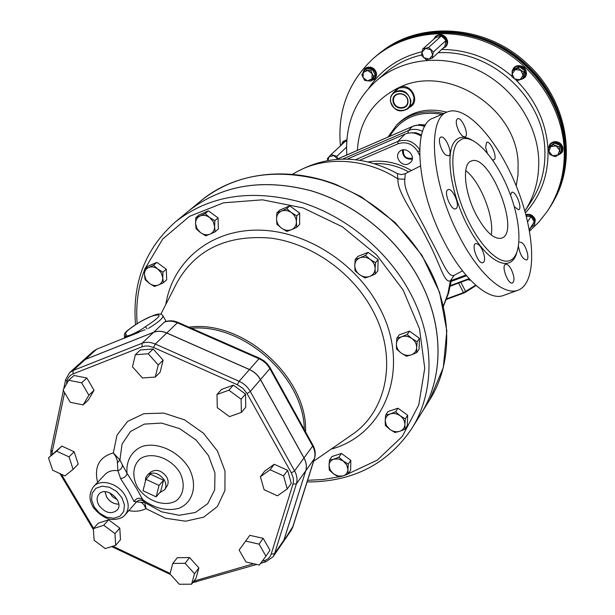 <?xml version="1.0" encoding="UTF-8"?>
<svg xmlns="http://www.w3.org/2000/svg" width="615" height="615" viewBox="0 0 615 615"><rect width="100%" height="100%" fill="white"/><g stroke="black" fill="none" stroke-linecap="round" stroke-linejoin="round"><path stroke-width="0.92" d="M394.576 91.527L398.128 87.93L399.911 87.138C411.658 82.694 420.891 102.421 409.436 107.356M393.269 92.734L398.958 88.145C406.853 86.269 411.881 89.475 414.049 97.754L413.057 103.128L408.168 108.594L410.405 105.065L410.928 100.775C407.668 90.951 401.779 88.268 393.269 92.734L390.871 96.347L390.325 100.791C393.708 110.708 399.65 113.306 408.168 108.594M407.976 100.906C407.161 91.205 391.955 91.258 392.977 100.914C393.808 110.546 408.921 110.577 407.976 100.906M407.699 100.783C406.922 91.612 392.562 91.666 393.523 100.791C394.307 109.885 408.591 109.916 407.699 100.783M346.822 139.766L343.193 141.396M340.441 145.87C337.343 111.523 348.029 82.633 372.506 59.201C402.325 32.272 450.349 25.53 491.493 44.372C532.613 63.191 562.041 105.834 564.17 148.646C565.116 172.308 559.358 193.379 546.881 211.868L538.84 222.084L529.546 231.102M549.71 144.587L549.818 144.425C552.408 141.396 555.622 140.843 559.442 142.788C563.009 145.517 563.832 148.753 561.926 152.505L561.841 152.635M513.733 67.927L517.453 65.69C523.265 65.49 526.271 68.28 526.471 74.061L524.903 77.459C530.507 70.848 519.068 61.331 513.61 68.065L512.118 70.925L512.126 74.207M374.289 79.32L374.45 79.181C377.464 75.653 377.172 72.078 373.582 68.45L370.522 67.027L365.179 68.403M445.406 47.171L446.951 45.156L447.605 42.858L447.543 40.898L446.167 37.661C442.969 34.156 439.541 33.656 435.866 36.154L435.743 36.27M534.512 224.767L535.288 219.701C533.505 215.411 530.361 213.713 525.84 214.589M552.716 202.635L553.423 201.374C577.631 160.607 567.184 99.93 527.363 63.891C486.634 24.923 420.991 20.387 382.038 51.329L380.885 52.198C419.93 21.194 485.719 25.761 526.555 64.829C566.484 100.952 576.97 161.776 552.724 202.619M342.601 142.68L342.555 142.157M390.594 100.922C391.694 113.598 411.604 113.66 410.382 100.906C409.298 88.091 389.241 88.183 390.594 100.922M387.965 137.076L396.629 125.06C409.467 113.137 425.203 109.278 443.846 113.475M396.629 125.06L398.359 123.354C411.589 111.123 427.748 107.394 446.851 112.168M530.922 227.527L534.389 224.959C536.096 218.294 533.274 214.927 525.91 214.85M531.237 227.035C538.348 224.544 533.282 213.128 526.056 215.388M442.308 48.854L446.183 46.24L447.151 44.08L447.251 41.167C444.876 35.055 440.986 33.471 435.574 36.408L433.721 39.237M443.031 48.185C453.324 43.796 439.833 28.69 434.459 38.584M346.799 140.059L343.024 141.542L341.256 145.117M346.752 140.597L343.47 141.773L341.679 144.725M370.899 80.865L374.128 79.458L375.081 78.405C377.026 74.922 376.411 71.701 373.259 68.726C370.361 66.728 367.616 66.674 365.003 68.542L362.827 73.108M371.498 80.35L374.604 78.205C380.17 70.471 364.833 62.692 363.25 72.439M556.967 155.695L561.718 152.82C566.784 145.847 554.207 137.476 549.595 144.748L548.465 148.177M548.457 148.576L548.649 150.014M557.659 155.18C570.589 150.729 552.393 134.577 548.957 147.462M373.059 58.709L377.595 54.804C415.894 22.509 481.061 24.754 523.726 62.392C566.684 99.707 577.516 164.013 550.571 206.24L547.296 211.253M376.741 55.504C415.425 21.917 483.774 25.3 525.856 65.636C567.122 102.905 576.747 166.281 549.987 207.178M546.881 211.868L547.711 210.653C560.173 192.188 565.931 171.131 564.993 147.5C562.871 104.742 533.497 62.161 492.43 43.381C451.349 24.569 403.394 31.311 373.605 58.217L372.506 59.201M520.136 79.635C533.689 77.113 518.483 58.125 512.733 70.402M519.152 80.05L524.726 77.682M517.753 67.519L513.656 69.357L512.48 70.694L512.141 73.961L512.049 76.952L517.323 80.75L523.042 78.305L524.188 76.952L524.603 72.455L524.641 70.694L521.036 67.919L519.36 66.897L517.753 67.519M552.455 155.656L548.895 151.428L550.717 146.562L556.121 145.924L559.696 150.168L557.851 155.034L552.455 155.656L555.545 156.702L560.373 153.043L559.227 146.962L553.239 144.563L548.419 148.238L549.587 154.296L552.455 155.656M560.373 153.043L561.41 151.498L561.157 149.553L560.265 145.432L559.227 146.962M553.239 144.563L554.292 143.034L560.265 145.432M548.419 148.238L549.487 146.701L554.292 143.034M372.113 73.631L371.967 78.866L367.447 80.903L363.073 77.736L363.204 72.508L367.724 70.448L372.113 73.631L370.853 70.694L364.91 69.941L361.82 74.799L364.649 80.396L370.568 81.149L373.689 76.306L372.113 73.631M370.853 70.694L372.382 69.403L375.204 74.999L372.09 79.835L370.568 81.149M373.689 76.306L375.204 74.999M364.91 69.941L366.455 68.657L372.382 69.403M337.604 158.954L333.807 155.572L329.048 156.771L327.941 160.377M327.818 160.4L327.372 158.647L331.078 154.573L336.874 156.264L337.62 158.947M346.799 154.542L345.999 155.303M346.522 147.185L336.874 156.264M346.699 141.481L345.422 141.242L331.078 154.573M432.676 55.204L430.877 49.815L425.495 48.37L421.928 52.306L423.727 57.672L429.093 59.125L432.676 55.204L432.222 58.171L426.264 59.809L421.49 55.265L422.659 49.069L428.632 47.401L433.421 51.968L432.676 55.204M432.222 58.171L444.776 46.571L445.967 40.498L443.776 38.153L441.301 36.054L435.458 37.7L422.659 49.069M445.967 40.498L433.421 51.968M441.301 36.054L428.632 47.401M529.346 230.01L534.289 221.761L530.991 216.588L527.632 221.784M534.289 221.761L529.284 229.656M530.991 216.588L526.286 216.28M523.042 78.305L523.488 72.04L518.199 68.227L512.48 70.694M518.199 68.227L519.36 66.897M523.488 72.04L524.641 70.694M523.142 75.314L520.059 79.673L514.563 78.989L512.141 73.961L515.216 69.603L520.721 70.271L523.142 75.314M466.162 275.328L460.635 277.173M470.283 279.91L468.868 280.04L468.453 279.425M469.276 280.094L470.475 280.109M460.85 282.247L465.655 291.556L465.732 292.102L463.941 292.994L463.51 292.625L475.71 285.168M450.388 286.129L469.468 279.049L469.099 278.641M459.39 282.792L450.38 286.167M466.501 275.728L451.295 281.393M451.356 281.009L459.128 277.703M412.342 158.186C405.915 159.07 402.956 156.272 403.44 149.799M412.219 159.2C405.746 159.546 402.487 156.479 402.441 149.983M425.595 124.976L419.069 124.522L418.492 125.114M368.685 161.991L369.277 161.753M410.213 132.871L415.963 132.748L421.536 134.9M348.298 464.064L347.913 469.476L346.714 464.917L343.293 461.058L348.298 464.064L350.811 460.32L350.642 470.198L348.136 473.973L343.07 475.925C346.122 474.841 347.729 472.689 347.913 469.476L348.136 473.973M338.634 476.956L333.661 473.981L338.35 476.095L343.07 475.925L338.634 476.956M333.661 473.981L329.309 470.098L329.048 465.616L330.263 470.144L333.661 473.981M329.048 465.616L329.409 460.212L333.837 459.136C330.801 460.251 329.202 462.411 329.048 465.616M333.837 459.136L338.903 457.16L343.293 461.058L338.573 458.944L333.837 459.136M338.903 457.16L341.456 453.455L331.992 456.507L329.409 460.212M341.456 453.455L350.811 460.32M162.929 272.137L162.744 277.819L161.322 272.999L157.817 269.055L162.929 272.137L166.273 269.201L166.696 279.787L163.359 282.762L158.493 284.983C161.345 283.653 162.76 281.27 162.744 277.819L163.359 282.762M154.45 286.467L149.368 283.407C152.474 285.552 155.518 286.075 158.493 284.983L154.45 286.467M149.368 283.407L145.109 279.625L144.456 274.697L145.886 279.487L149.368 283.407M144.456 274.697L144.617 269.039L148.653 267.502C145.809 268.855 144.41 271.253 144.456 274.697M148.653 267.502L153.519 265.257L157.817 269.055C154.688 266.895 151.628 266.38 148.653 267.502M153.519 265.257L156.91 262.351L148.031 266.126L144.617 269.039M156.91 262.351L166.273 269.201M405.323 418.9L404.862 424.535C404.855 421.121 403.294 418.208 400.188 415.794L405.323 418.9L407.66 415.248L407.299 425.572L404.97 429.262L399.681 431.33C402.887 430.154 404.616 427.894 404.862 424.535L404.97 429.262M394.976 432.499L389.872 429.424C393.085 431.638 396.352 432.268 399.681 431.33L394.976 432.499M389.872 429.424L385.344 425.457L385.198 420.737L386.381 425.457L389.872 429.424M385.198 420.737L385.636 415.125L390.325 413.91C387.127 415.11 385.421 417.385 385.198 420.737M390.325 413.91L395.622 411.812L400.188 415.794C396.944 413.572 393.662 412.942 390.325 413.91M395.622 411.812L397.997 408.199L388.05 411.504L385.636 415.125M397.997 408.199L407.66 415.248M417.139 341.748L416.655 347.613C416.655 344.023 415.056 340.994 411.865 338.527L417.139 341.748L419.484 338.35L419.076 349.205L416.732 352.641L411.289 354.87C414.595 353.571 416.386 351.15 416.655 347.613L416.732 352.641M406.43 356.262L401.195 353.072C404.493 355.332 407.86 355.931 411.289 354.87L406.43 356.262M401.195 353.072L396.537 349.059L396.406 344.046C396.437 347.621 398.028 350.627 401.195 353.072M396.406 344.046L396.867 338.196L401.718 336.759C398.42 338.089 396.644 340.518 396.406 344.046M401.718 336.759L407.168 334.499L411.865 338.527C408.537 336.259 405.154 335.667 401.718 336.759M407.168 334.499L409.559 331.139L399.296 334.829L396.867 338.196M409.559 331.139L419.484 338.35M375.542 262.705L375.096 268.74C375.05 265.019 373.413 261.913 370.192 259.422L375.542 262.705L378.11 259.63L377.833 270.892L375.273 274.013L369.815 276.373C373.113 274.959 374.873 272.414 375.096 268.74L375.273 274.013M364.995 277.98L359.683 274.728C363.019 276.996 366.394 277.55 369.815 276.373L364.995 277.98M359.683 274.728L354.993 270.723L354.778 265.472C354.847 269.17 356.477 272.253 359.683 274.728M354.778 265.472L355.193 259.453L359.998 257.8C356.708 259.246 354.97 261.805 354.778 265.472M359.998 257.8L365.464 255.402L370.192 259.422C366.817 257.139 363.427 256.593 359.998 257.8M365.464 255.402L368.078 252.365L357.845 256.409L355.193 259.453M368.078 252.365L378.11 259.63M296.745 215.903L296.392 221.954C296.261 218.21 294.6 215.104 291.402 212.629L296.745 215.903L299.659 213.067L299.651 224.414L296.745 227.296L291.433 229.71C294.608 228.242 296.261 225.659 296.392 221.954L296.745 227.296M286.836 231.417L281.532 228.173C284.83 230.417 288.127 230.933 291.433 229.71L286.836 231.417M281.532 228.173L276.935 224.229L276.542 218.902C276.696 222.63 278.357 225.72 281.532 228.173M276.542 218.902L276.865 212.875L281.447 211.114C278.28 212.613 276.642 215.212 276.542 218.902M281.447 211.114L286.767 208.669L291.402 212.629C288.066 210.368 284.753 209.861 281.447 211.114M286.767 208.669L289.726 205.864L279.856 210.061L276.865 212.875M289.726 205.864L299.659 213.067M214.85 220.685L214.604 226.597L213.197 221.569L209.607 217.487L214.85 220.685L218.071 217.895L218.333 228.964L215.127 231.809L210.046 234.154C213.044 232.731 214.566 230.21 214.604 226.597L215.127 231.809M205.748 235.814L200.536 232.639C203.742 234.838 206.917 235.345 210.046 234.154L205.748 235.814M200.536 232.639L196.108 228.788L195.547 223.591L196.961 228.588L200.536 232.639M195.547 223.591L195.77 217.71L200.052 216.003C197.061 217.456 195.555 219.993 195.547 223.591M200.052 216.003L205.141 213.62L209.607 217.487C206.363 215.281 203.181 214.781 200.052 216.003M205.141 213.62L208.393 210.853L199.06 214.935L195.77 217.71M208.393 210.853L218.071 217.895M175.506 221.823L188.736 210.891C221.823 185.015 262.451 178.281 310.637 190.673C356.054 204.057 398.028 238.674 420.183 281.117C444.176 326.696 443.492 378.456 420.814 414.079L411.727 428.632C434.651 392.631 435.22 340.141 410.705 293.801C388.073 250.659 345.315 215.381 299.144 201.666C250.167 188.943 208.954 195.662 175.506 221.823C145.44 248.445 132.117 282.7 135.531 324.589M145.901 479.323L143.041 490.762L156.125 496.851L159.054 485.42L145.901 479.323L150.475 474.188L163.559 480.238L159.054 485.42M163.559 480.238L160.623 491.623L156.125 496.851M145.363 481.476L145.694 477.671L147.677 474.726C153.558 471.421 159.093 473.173 164.274 479.992C166.235 483.613 166.388 486.834 164.72 489.655L159.669 492.738M147.677 474.726L150.921 471.951C156.494 468.822 161.73 470.475 166.627 476.925C168.479 480.346 168.618 483.39 167.042 486.065L164.72 489.655M264.104 489.717L277.457 495.828L287.228 488.956L283.569 475.872L270.1 469.752L260.399 476.725L264.104 489.717M270.1 469.752L274.252 464.256L264.596 471.221L260.399 476.725M274.252 464.256L287.651 470.337L283.569 475.872M287.651 470.337L291.272 483.352L287.228 488.956M216.98 394.507L221.515 389.441L233.354 385.136L245.523 394.077L245.739 407.253L241.357 412.434L241.118 399.197L228.872 390.194L216.98 394.507L217.31 407.691L229.441 416.624L241.357 412.434M233.354 385.136L228.872 390.194M245.523 394.077L241.118 399.197M135.323 354.74L140.328 349.973L153.158 348.982L163.113 360.136L160.161 372.183L155.295 377.072L158.24 364.979L148.215 353.756L135.323 354.74L132.494 366.84L142.442 377.956L155.295 377.072M163.113 360.136L158.24 364.979M153.158 348.982L148.215 353.756M68.696 380.262L73.977 375.473L86.861 378.002L94.041 390.31L88.883 395.199L81.649 382.822L68.696 380.262L63.068 390.033L70.279 402.295L83.148 404.901L88.883 395.199M86.861 378.002L81.649 382.822M94.041 390.31L88.314 399.981L83.148 404.901M48.5 457.837L61.854 446.075L74.154 451.787L69.018 456.907L56.649 451.156L48.5 457.837L52.644 470.183L64.906 475.925L73.124 469.337L69.018 456.907M61.854 446.075L56.649 451.156M74.154 451.787L78.22 464.156L73.124 469.337M93.349 528.646L98.254 523.188L108.632 519.798L103.766 525.256L93.349 528.646L94.133 540.293L105.257 548.595L115.689 545.305L114.99 533.62L103.766 525.256M108.632 519.798L119.794 528.108L114.99 533.62M119.794 528.108L120.471 539.747L115.689 545.305M172.807 563.44L169.971 573.926L179.326 584.25L191.58 584.188L194.517 573.726L185.1 563.309L172.807 563.44L177.297 557.713L189.535 557.559L185.1 563.309M189.535 557.559L198.899 567.922L194.517 573.726M198.899 567.922L195.954 578.346L191.58 584.188M239.135 550.064L245.977 561.979L259.33 565.047L265.926 556.152L259.061 544.129L245.623 541.1L239.135 550.064M259.061 544.129L263.174 538.333L249.805 535.342L245.623 541.1M263.174 538.333L269.985 550.294L265.926 556.152M109.531 492.715L112.622 496.805L117.334 499.78M118.749 504.139C113.813 504.092 109.808 501.74 106.718 497.089L105.042 491.731M104.973 491.731L106.664 497.105C109.762 501.779 113.798 504.146 118.757 504.2M98.907 505.299C96.432 500.725 96.54 496.912 99.215 493.86C106.679 485.589 124.722 501.917 117.188 510.127C111.177 514.647 105.08 513.033 98.907 505.299M266.51 561.349L273.098 556.729L282.47 543.053L283.93 540.055L305.724 470.813C306.931 466.7 306.339 462.426 303.964 457.983L260.468 379.624C257.877 375.104 254.203 371.76 249.436 369.569L166.742 333.023C162.045 331.031 157.671 330.793 153.612 332.323L85.339 359.437L81.895 361.566L69.587 372.636L73.07 370.499L73.07 373.928L142.088 346.791L145.132 346.037L148.438 346.037L153.527 347.452L237.382 384.752L242.917 388.38L247.03 393.539L291.379 472.943L293.209 477.824L293.478 481.076L292.963 484.12L271.192 554.061C270.085 557.375 267.779 559.565 264.266 560.657L262.128 561.28M117.65 462.518L119.917 459.959L113.345 452.932L115.904 456.791L117.242 460.343L117.911 470.721L120.609 478.585L128.804 491.47L134.085 501.533L141.358 502.409L143.856 504.615L145.993 508.651L144.886 502.593L140.897 502.178M93.718 486.473L104.973 474.526C108.178 471.274 112.491 470.006 117.911 470.721C120.886 469.637 122.377 467.7 122.385 464.902L119.917 459.959L122.062 444.038L130.549 431.476L144.31 424.112L161.484 423.074L179.634 428.617L196.1 440.002L208.477 455.569L214.966 473.02L214.689 489.824L207.801 503.585L195.393 512.449L179.257 515.293L161.637 511.834L144.886 502.593L143.656 501.217C141.027 499.526 138.583 499.81 136.315 502.063L125.099 514.863C129.196 509.597 129.204 503.17 125.122 495.582C118.411 483.413 100.66 478.332 93.718 486.473C89.29 492.546 88.829 498.88 92.342 505.484C92.581 507.698 102.828 519.129 112.091 519.49C118.28 519.467 122.616 517.93 125.099 514.863M120.609 478.585C124.399 477.901 126.536 476.11 126.998 473.227L122.385 464.902M143.656 501.217L135.838 487.226L126.998 473.227C125.929 460.773 131.818 450.534 142.734 446.236C158.255 441.908 178.827 451.556 188.882 468.023C197.922 484.812 193.287 502.609 178.804 508.367C166.619 511.38 154.442 508.351 142.265 499.288C139.005 497.389 136.276 498.135 134.085 501.533M147.077 328.964L145.524 326.642C136.707 333.276 123.154 338.688 126.275 334.36L125.053 337.012M125.222 336.966L125.322 336.236L125.014 337.166L145.094 329.748M123.338 338.55L138.821 332.361M282.5 543.022L292.886 526.525M93.288 351.311L97.185 348.897L93.288 351.311L81.956 361.505L85.4 359.383L153.673 332.261C157.732 330.739 162.106 330.97 166.796 332.969L249.49 369.507C254.249 371.698 257.931 375.042 260.522 379.563L304.01 457.914C306.393 462.357 306.977 466.639 305.77 470.744L283.976 539.985M457.883 141.996C449.019 151.751 452.087 184.423 465.363 214.535C478.547 244.724 498.611 264.942 509.727 260.599C522.573 256.017 521.674 222.907 508.905 190.911C496.336 158.847 474.28 133.924 461.696 139.174L457.883 141.996M458.89 235.507C431.261 182.916 426.487 118.188 447.374 111.938C466.201 104.02 498.657 141.043 516.977 187.806C535.604 234.453 537.172 283.43 517.907 290.249C503.539 296.015 478.032 273.429 458.89 235.507M510.504 195.116L511.741 192.311C515.662 190.335 522.85 208.669 518.599 209.823L514.263 206.686M519.775 242.072L521.835 242.633C526.263 245.539 529.976 259.23 526.525 259.999C522.773 259.192 520.09 254.71 518.468 246.546M511.465 269.8C514.401 276.581 514.747 280.97 512.487 282.962C508.098 285.037 500.871 265.526 505.591 264.373C507.39 264.035 509.343 265.841 511.465 269.8M484.42 256.578C484.851 259.961 484.374 261.982 482.983 262.643C478.332 264.888 470.721 244.839 475.726 243.54C479.554 243.986 482.452 248.329 484.42 256.578M456.538 208.185L455.761 208.785C451.079 211.168 443.046 191.096 448.112 189.651C452.271 187.452 460.005 204.472 456.538 208.185M445.921 155.072C441.055 151.705 437.211 138.144 440.817 137.16C445.306 134.785 453.463 154.342 448.604 155.833L445.921 155.072M458.659 130.764C455.907 124.545 455.523 120.54 457.514 118.749C461.68 116.504 469.606 135.385 465.078 136.776C463.172 137.176 461.027 135.169 458.659 130.764M487.295 153.004L485.581 147.316L486.642 142.319C490.593 140.235 498.112 158.616 493.822 159.869L492.446 159.754M443.4 306.016L447.881 293.747L450.418 280.648L454.239 275.236C447.689 278.303 441.931 259.53 429.647 237.651C418.93 214.873 402.971 191.665 404.824 179.234L397.943 178.919C396.706 192.211 415.894 216.272 427.287 239.719C439.886 262.805 444.284 284.207 450.418 280.648L454.239 275.236M404.824 179.234L405.239 173.699L401.38 174.645L397.344 173.553L397.943 178.919C364.318 157.071 321.361 155.672 292.863 174.222M408.445 163.898C401.695 167.165 393.977 156.833 399.389 151.744C405.231 145.094 416.924 156.11 410.651 162.352L408.445 163.898M465.693 170.616C480.1 180.941 494.629 217.541 491.231 234.938M475.91 214.243C464.21 191.772 461.934 163.859 471.128 161.099C489.34 152.113 521.159 232.547 501.609 238.166C493.968 239.712 485.404 231.74 475.91 214.243M503.739 295.361L503.431 295.469C488.787 301.335 463.072 278.987 443.953 241.311C416.34 189.059 412.012 124.514 433.268 118.08L447.213 112.007M347.421 159.062L405.039 134.07C410.513 131.941 415.909 132.656 421.221 136.215M420.829 414.049L420.852 414.026C443.523 378.402 444.215 326.65 420.214 281.07C398.066 238.628 356.093 204.011 310.683 190.635C262.497 178.242 221.869 184.977 188.782 210.853L201.551 200.298C235.084 172.561 287.497 165.666 336.274 184.623L361.259 196.777L395.153 222.538L421.975 255.302L439.61 292.394L446.828 330.816L443.3 367.578L429.624 399.973C452.048 364.726 452.848 313.681 429.347 268.832C407.66 227.073 366.44 193.095 321.76 180.034C274.344 167.949 234.277 174.698 201.551 200.298M368.716 88.314C381.223 69.503 398.997 57.31 422.036 51.729M441.632 49.477C467.723 49.577 491.193 58.533 512.057 76.345M515.877 79.881C535.419 99.476 546.105 122.308 547.95 148.376C548.895 173.714 541.369 195.209 525.379 212.875M424.942 124.899L425.718 124.784M389.679 136.33C401.095 117.734 418.484 110.408 441.854 114.336M438.072 52.767C490.301 49.131 543.314 97.047 544.821 149.168C545.728 168.71 541.123 186.222 531.029 201.697L524.864 211.022C534.989 195.409 539.578 177.743 538.632 158.017C536.564 121.824 511.703 85.885 477.025 69.733C442.339 53.567 401.687 58.663 376.08 81.072L384.683 73.569C395.168 64.483 407.445 58.287 421.521 54.981M399.911 87.138C447.951 63.968 516.785 107.879 518.114 163.313L517.999 174.775L516.208 185.899M357.4 150.352C359.068 121.778 372.644 100.968 398.128 87.93M451.425 280.578L466.001 275.143L451.425 280.571M451.448 280.425L465.909 275.036M446.621 298.813L463.51 292.625L458.582 283.085M463.848 292.994L446.405 299.39M476.079 285.491L465.77 292.04M450.518 285.537L468.991 278.68L468.815 278.334M469.345 279.064L450.395 286.098M456.222 278.787L456.253 279.187M407.914 133.171L408.391 130.588C413.019 128.712 417.746 128.989 422.574 131.402M342.801 159.024L408.391 130.588L412.373 126.521L336.966 159.285M424.696 126.506C420.422 124.883 416.317 124.891 412.373 126.521L336.828 159.293M412.842 126.329L412.58 126.383C416.555 124.745 420.645 124.699 424.842 126.244M170.109 573.418L112.837 546.205M196.531 581.644L195.947 582.067L193.902 581.098M260.606 563.325L265.957 561.772L264.266 560.657M253.641 563.74L194.225 581.006M273.098 556.729L274.559 553.708L271.192 554.061M283.93 540.055L274.559 553.708L296.399 483.836L292.963 484.12M305.724 470.813L296.399 483.836C297.614 479.692 297.007 475.364 294.577 470.859L291.379 472.943M303.964 457.983L294.577 470.859L250.305 391.486L247.03 393.539M260.468 379.624L250.305 391.486C247.668 386.912 243.932 383.506 239.104 381.285L237.382 384.752M249.436 369.569L239.104 381.285L155.288 344.046L153.527 347.452M166.742 333.023L155.288 344.046C150.529 342.017 146.101 341.771 142.004 343.301L142.088 346.791M153.612 332.323L142.004 343.301L73.07 370.499L85.339 359.437M65.99 379.063L65.651 379.624L66.966 381.3C67.773 377.741 69.81 375.288 73.07 373.928M51.268 449.726L50.93 450.318L52.19 452.025L64.598 392.631M66.32 384.39L66.966 381.3M51.952 454.47L52.19 452.025M93.618 528.339L61.354 474.265M128.812 510.635C135.254 511.841 140.981 511.18 145.993 508.651L165.45 518.207L185.522 521.212L203.642 517.192L217.418 506.522L224.929 490.486L225.013 471.144L217.518 451.102L203.404 433.175L184.615 419.891L163.805 413.103L143.887 413.687L127.574 421.429L116.973 435.159L113.345 452.932C99.261 456.891 94.003 466.7 97.577 482.375M121.878 497.635L124.445 504.815L123.73 511.465L119.894 516.262L113.721 518.276L106.433 517.138L99.461 513.071L94.164 506.891L91.566 499.78L92.196 493.138L95.948 488.279L102.113 486.173L109.455 487.272L116.519 491.362L121.878 497.635M137.299 486.788C131.748 476.018 132.94 464.902 140.443 458.59C151.751 451.364 170.924 458.067 179.826 472.489C185.376 483.482 183.916 494.629 176.244 500.733C164.774 507.621 146.101 500.871 137.299 486.788M126.275 334.36C121.57 333.614 138.675 321.338 151.205 316.371C163.359 312.751 161.468 316.171 145.524 326.642M148.569 328.364C158.509 322.191 163.298 318.001 162.921 315.787C160.676 312.558 156.525 313.235 139.643 322.083C122.946 333.169 124.13 332.923 124.614 337.474L124.83 337.689M126.736 337.089L97.716 348.79M85.4 359.383L96.709 349.197L134.324 334.053M305.547 431.861C307.961 377.718 243.056 319.393 188.951 327.188M160.822 314.242L177.297 282.024C196.162 249.183 227.358 234.553 270.869 238.12C311.597 243.463 352.572 272.422 372.69 310.391C398.051 356.977 387.542 410.835 351.818 434.82L313.642 461.227M191.388 328.256C243.555 323.267 304.048 377.602 304.279 429.57M314.611 457.798L292.602 527.409L291.156 530.384L282.523 542.984M153.673 332.261L164.359 322.16C168.379 320.638 172.707 320.861 177.343 322.814L178.181 322.445C173.576 320.469 169.125 320.277 164.812 321.868M166.796 332.969L177.343 322.814L258.992 358.737L259.714 358.307L264.143 360.913L267.194 363.696L270.185 367.847L269.87 368.646L312.643 446.06L312.889 445.152L270.193 367.87M249.49 369.507L258.992 358.737C263.697 360.882 267.325 364.188 269.87 368.646L260.522 379.563M304.01 457.914L312.643 446.06C314.988 450.449 315.557 454.685 314.35 458.759L305.77 470.744M137.145 323.575C135.7 304.633 138.167 286.721 144.556 269.839M144.994 268.724L162.737 239.012L189.474 216.365L223.522 202.819L262.459 199.821L303.218 207.962L342.424 226.835L376.695 254.971L403.109 289.988L419.515 328.841L424.75 368.239L418.738 404.993L402.364 436.343L377.256 460.151L345.584 475.034M338.527 476.902L323.29 479.5L307.592 480.315M331.093 449.15C385.943 434.559 411.889 366.532 378.978 306.685C355.239 261.552 303.31 229.464 256.124 230.125C208.854 230.648 172.446 262.367 165.827 304.456M471.628 139.889C464.794 136.1 459.305 136.438 455.169 140.912C444.261 152.412 451.079 196.523 469.683 229.672C488.118 263.089 510.88 273.198 516.615 253.203M374.62 163.628C386.335 163.129 397.674 165.889 408.644 171.908M411.374 170.493C397.367 162.498 383.014 159.631 368.324 161.906M359.883 160.231L398.113 143.749C406.269 141.219 412.826 143.864 417.77 151.667L419.622 155.295M398.113 143.749L397.836 141.435L355.647 159.662M417.77 151.667L419.615 150.66M419.638 149.699C413.964 141.365 406.692 138.613 397.836 141.435L405.039 134.07M398.974 87.799L394.922 91.212M409.944 106.856C412.588 104.573 413.772 103.274 413.503 102.943C413.618 103.42 412.373 104.781 409.774 107.025M346.837 154.942C345.015 125.229 354.763 100.599 376.08 81.072M398.935 87.814L395.099 91.051M446.39 299.428L463.941 292.994L476.095 285.514M111.676 546.574L170.54 574.548M256.724 564.447L192.764 582.613M63.722 388.895L65.651 379.624L69.587 372.636M63.376 390.563L50.93 450.318L50.822 455.569M59.97 473.612L93.419 529.653M125.014 337.166L124.707 337.896M166.104 321.422L162.96 315.856M312.889 445.152C315.264 449.542 315.826 453.939 314.557 458.344L292.817 526.978L291.156 530.384M178.181 322.445L259.699 358.299M307.077 481.937C352.579 482.037 387.465 464.271 411.727 428.632M451.579 279.556L448.527 293.24L443.438 306.201M454.654 275.036L462.534 270.877M405.239 173.691L420.345 166.027M397.352 173.545C361.043 154.111 326.158 154.327 292.671 174.206M517.907 290.249L503.431 295.469M429.624 399.973L420.852 414.026"/></g></svg>
